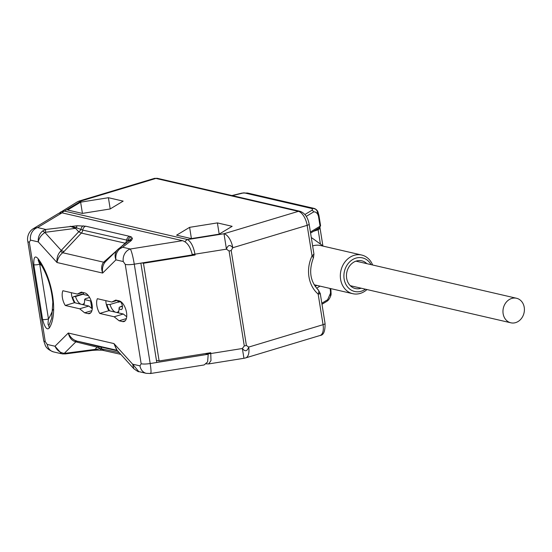 <?xml version="1.0" encoding="UTF-8"?>
<svg xmlns="http://www.w3.org/2000/svg" width="552" height="552" viewBox="0 0 552 552"><rect width="100%" height="100%" fill="white"/><g stroke="black" fill="none" stroke-linecap="round" stroke-linejoin="round"><path stroke-width="0.83" d="M361.174 288.206A14.228 11.992 -77 0 1 355.371 288.544A14.228 11.992 -77 0 1 346.656 278.27A14.228 11.992 103 0 1 361.774 260.813A14.228 11.992 103 0 1 366.845 263.663M371.082 264.643A17.25 14.538 103 0 0 353.314 259.198A17.25 14.538 103 0 0 344.131 279.029A17.25 14.538 -77 0 0 365.41 289.186M372.634 265.001A19.837 16.719 103 0 0 361.684 255.038A19.837 16.719 103 0 0 340.605 279.367A19.837 16.719 -77 0 0 352.749 293.692A19.837 16.719 -77 0 0 366.963 289.545M361.684 255.038L320.533 245.53A19.837 16.719 103 0 0 312.639 245.93M323.341 246.178L313.06 238.733A26.303 22.17 103 0 0 311.3 237.595M322.885 245.847L319.932 227.396L319.222 228.997L318.118 229.756L313.495 231.316M330.538 296.258L330.434 290.911A4.312 1.007 -9.1 0 0 330.931 290.317L331.11 294.05L330.351 293.554L327.612 299.743L321.816 303.234M310.41 232.033L320.07 226.21A4.312 1.007 -9.1 0 0 320.567 225.616L319.58 227.638A1.725 1.263 -122.6 0 0 319.222 228.997M317.407 212.672C318.083 211.347 318.159 211.816 317.621 214.066L318.463 216.156L320.07 226.21A1.725 1.449 58.9 0 1 319.58 227.638L318.897 228.059M318.124 228.528A1.725 0.759 -116.6 0 0 318.118 229.756L320.408 244.053M316.365 229.584A1.725 0.835 -106.8 0 0 316.365 230.453M317.793 289.683C319.028 290.2 319.146 291.67 318.159 294.092A30.615 25.799 -77 0 1 312.046 255.928L313.439 257.77L313.943 254.072L312.046 255.928L307.147 225.333L232.772 247.731L231.191 250.532A4.312 1.007 170.9 0 1 229.08 251.008L244.288 345.925A4.312 1.007 -9.1 0 0 246.392 345.448L248.683 347.084A12.937 6.272 73.2 0 1 245.633 357.903L320.008 335.506A12.937 6.272 73.2 0 0 323.058 324.686L318.159 294.092C320.298 293.857 320.788 293.567 319.629 293.236M156.437 360.339L159.121 360.96L143.472 263.263L195.091 255.01L194.959 254.182C193.573 246.778 191.116 241.907 187.597 239.561L224.002 233.744A12.937 6.272 73.2 0 1 232.772 247.731C230.067 244.398 227.962 244.867 226.444 249.152L229.08 251.008M217.391 222.904L189.612 227.341L176.585 235.186L191.337 238.602L219.116 234.158L232.144 226.313L217.391 222.904L219.185 234.117M108.406 197.713L80.626 202.156L67.599 210.001L82.351 213.41L110.131 208.973L123.158 201.121L108.406 197.713L110.2 208.932M154.18 178.462L157.555 178.365A4.312 3.636 103 0 0 155.926 178.427A12.937 6.272 73.2 0 0 154.18 178.462L79.805 200.852A12.937 6.272 73.2 0 1 81.551 200.825L64.474 211.105L60.768 211.858M306.277 216.363L313.55 211.982C314.895 211.582 316.255 212.278 317.621 214.066C317.704 210.133 315.634 208.249 311.425 208.401C312.618 208.918 312.736 209.574 311.783 210.36L304.911 214.5M242.162 193.055L247.537 193.021L242.162 193.055L231.909 195.546M247.537 193.021L313.708 208.311A6.037 6.037 0 0 1 317.959 211.968L318.952 215.563A4.312 1.007 170.9 0 1 318.463 216.156M313.439 257.77C308.547 270.804 310.176 281.534 318.318 289.952L320.263 293.54L325.059 323.486A4.312 1.007 170.9 0 1 323.058 324.686L248.683 347.084C247.206 351.403 245.102 351.879 242.362 348.505L244.288 345.925M159.121 360.96L210.74 352.707L210.981 360.615L208.69 363.92L205.855 363.816M195.091 255.01A4.312 1.007 170.9 0 1 191.33 255.1L191.233 255.079M142.071 262.938L143.472 263.263M205.261 353.584L208.207 354.267L156.775 362.485L140.863 263.132L192.289 254.914C190.468 246.882 187.197 242.142 182.47 240.679L62.017 212.844L37.577 227.569A10.35 8.722 103 0 0 30.498 240.113L38.295 241.914C37.881 237.443 39.33 233.793 42.656 230.971L45.733 229.453A8.625 1.014 82.5 0 0 45.568 232.268L75.569 228.342L70.145 226.251L76.39 227.748A4.312 2.643 -42.2 0 1 75.569 228.342L78.694 231.785L81.33 233.068A4.312 3.636 -77 0 0 82.759 230.094L76.39 227.748A4.312 1.69 -93.2 0 1 77.294 225.747L45.733 229.453L37.577 227.569L33.189 228.728L58.822 213.279L62.017 212.844M208.207 354.267L207.614 361.912L204.137 364.955L150.641 373.497L146.321 373.345A10.35 8.722 -77 0 1 139.987 365.872L132.646 364.182L138.766 371.599L146.321 373.345M156.775 362.485L150.185 363.533C151.282 370.889 151.303 374.111 150.248 373.2M42.656 230.971L44.933 232.495L45.568 232.268M129.071 240.707L131.459 240.424L129.651 240.058A4.312 4.168 16.7 0 1 132.425 238.485L131.307 236.925L129.603 236.339L85.732 226.203L77.294 225.747M132.425 238.485L131.459 240.424L122.647 247.227L130.355 249.007C131.652 251.457 132.963 256.514 134.274 264.18L140.863 263.132M105.811 300.654A10.778 5.223 -106.8 0 0 108.903 310.672L123.324 314.005L126.705 316.751M71.353 292.684A10.778 5.223 -106.8 0 0 74.444 302.71L88.858 306.043L92.246 308.789M106.384 304.628L109.986 304.483L118.252 301.992M117.604 300.509A11.827 5.734 73.2 0 1 118.059 301.84A4.381 2.125 73.2 0 1 118.811 301.164A4.381 2.125 73.2 0 1 122.109 304.752A4.381 2.125 73.2 0 1 121.336 309.555A4.381 2.125 73.2 0 1 119.073 308.182A11.827 5.734 73.2 0 1 118.494 312.149A11.827 5.734 73.2 0 1 118.211 312.825M109.634 310.845A11.827 5.734 73.2 0 1 106.964 304.766M88.355 295.603L83.794 294.547A11.827 5.734 73.2 0 0 83.145 292.539M75.169 302.882A11.827 5.734 73.2 0 1 72.698 297.466A4.381 2.125 73.2 0 1 72.284 297.97M91.811 308.43L90.618 300.985L84.601 299.591A11.827 5.734 73.2 0 1 84.035 304.186A11.827 5.734 73.2 0 1 83.752 304.863M90.618 300.985L91.121 300.833M84.601 299.591L85.249 298.77L89.596 297.459M118.059 301.84L118.487 302.22L120.315 301.668M119.073 308.182L119.294 307.264L122.427 306.319M118.818 310.935A9.639 4.671 73.2 0 1 117.224 312.315A9.639 4.671 73.2 0 1 116.389 312.404M115.451 312.19A9.639 4.671 73.2 0 1 109.986 304.483M119.294 307.264L122.378 305.925M72.698 297.466L73.575 296.7L83.545 293.698M84.359 302.972A9.639 4.671 73.2 0 1 82.765 304.352A9.639 4.671 73.2 0 1 81.931 304.442M80.992 304.228A9.639 4.671 73.2 0 1 75.527 296.521L83.656 294.071M73.575 296.7L75.527 296.521M114.147 316.772L119.101 320.781L122.537 321.581A10.778 5.223 -106.8 0 0 123.986 321.554A10.778 5.223 -106.8 0 0 126.256 311.128A10.778 5.223 -106.8 0 0 119.218 300.881L115.782 300.088L111.787 302.034L97.366 298.701A10.778 5.223 -106.8 0 0 99.726 313.439L114.147 316.772L123.324 314.005M99.726 313.439L108.903 310.672M65.267 305.47L79.688 308.803L84.642 312.818L88.078 313.612A10.778 5.223 -106.8 0 0 89.527 313.584A10.778 5.223 -106.8 0 0 91.798 303.165A10.778 5.223 -106.8 0 0 84.76 292.919L81.323 292.118L77.328 294.071L62.907 290.738A10.778 5.223 -106.8 0 0 65.267 305.47L74.444 302.71M42.601 319.505C44.871 327.75 47.134 330.531 49.376 327.853C58.298 313.943 52.585 278.27 38.35 259.012C35.038 255.045 33.534 256.956 33.824 264.739L42.601 319.505A4.312 1.007 170.9 0 0 48.472 318.939C47.686 324.707 48.038 326.467 49.528 324.217M129.306 240.493L118.245 249.069L122.647 247.227L119.846 248.807C116.61 251.657 115.306 255.341 115.934 259.861L102.651 273.067L56.994 262.51C56.649 257.846 57.843 254.099 60.561 251.277L61.217 250.429L44.933 232.495C41.186 235.035 38.971 238.174 38.295 241.914L56.994 262.51C57.67 258.529 59.588 255.272 62.742 252.733A8.625 1.953 49.2 0 1 60.561 251.277M119.846 248.807A8.625 3.871 -130.7 0 0 118.004 249.256A8.625 3.871 -130.7 0 0 117.893 249.359L105.501 261.662C102.92 264.518 101.968 268.32 102.651 273.067C101.099 268.569 101.423 264.946 103.638 262.186L62.742 252.733L64.135 251.401A8.625 3.574 43.2 0 1 61.217 250.429L78.694 231.785A4.312 2.643 -42.2 0 0 80.965 229.515A4.312 3.043 -85.2 0 1 83.317 225.83M129.278 240.513A4.312 3.65 -134.8 0 0 129.651 240.058L127.981 240.382A4.312 4.023 -60.7 0 1 131.307 236.925M127.712 241.721A4.312 3.65 -134.8 0 0 127.981 240.382L82.759 230.094A4.312 3.636 -77 0 1 85.732 226.203M125.663 243.308L81.33 233.068L64.135 251.401M117.466 249.752L118.701 248.683M117.893 249.359C115.03 252.098 114.374 255.604 115.934 259.861L123.275 261.551L125.242 264.401L141.153 363.754L139.987 365.872M105.501 261.662A8.625 3.685 42.7 0 1 103.638 262.186L115.685 251.519M106.177 260.979A8.625 2.07 48.8 0 1 105.018 260.848M138.766 371.599C138.856 372.124 137.2 371.151 133.798 368.688L116.61 349.747L113.947 343.579L132.646 364.182L133.812 368.702M102.182 350.182L96.766 350.106A4.312 1.69 86.8 0 1 95.903 349.588A4.312 3.65 45.2 0 0 94.958 349.402L92.08 350.423L100.029 348.526A4.312 3.043 94.8 0 0 102.182 350.182L120.764 354.329M65.626 353.646L64.957 353.328L94.958 349.402L97.18 347.187A4.312 3.65 45.2 0 1 100.029 348.526L119.197 352.604M103.99 350.451A4.312 3.636 103 0 1 101.734 348.567A4.312 3.636 103 0 0 99.526 346.69L78.556 341.44A8.625 5.368 -75.9 0 0 75.859 341.847L97.18 347.187L99.526 346.69L117.631 350.872M92.08 350.423L65.419 353.915L62.341 353.894A8.625 3.919 -82.8 0 0 62.555 353.935A8.625 3.919 -82.8 0 0 64.294 353.349C60.037 352.749 56.939 350.375 55 346.235L68.282 333.028L113.947 343.579L117.038 350.23M47.21 344.434A10.35 8.722 -77 0 0 53.544 351.907L61.555 353.756L55 346.235L47.21 344.434L45.243 341.584L29.332 242.231L30.498 240.113M64.957 353.328L64.294 353.349L75.859 341.847L75.024 341.543C71.67 340.474 69.428 337.631 68.282 333.028C70.304 337.382 73.168 340.053 76.887 341.019A8.625 3.74 -76.1 0 0 75.024 341.543M78.556 341.44L117.127 350.32M119.101 320.781L126.367 318.594M111.787 302.034L117.183 300.405M79.688 308.803L88.858 306.043M77.328 294.071L82.724 292.443M84.642 312.818L91.901 310.631M38.35 259.012A4.312 2.139 -35.2 0 0 38.44 260.406L38.44 260.406C46.658 272.605 51.446 286.55 52.813 302.248L51.695 318.304L49.252 324.604A4.312 3.429 30 0 0 49.376 327.853M38.164 260.068L39.696 264.18A4.312 1.007 170.9 0 1 33.824 264.739M80.626 202.156L82.427 213.396M189.612 227.341L191.413 238.588M511.745 298.439A12.592 10.612 103 0 0 502.969 310.928A12.592 10.612 103 0 0 510.848 322.803A12.592 10.612 103 0 0 515.623 322.623A12.592 10.612 103 0 0 524.4 310.127A12.592 10.612 103 0 0 516.52 298.259A12.592 10.612 103 0 0 511.745 298.439M316.834 285.391L315.185 286.385M320.056 286.136L316.606 288.213M330.041 288.441L330.434 290.911M157.555 178.365L300.012 211.285C304.828 213.037 307.878 217.315 309.141 224.133A4.312 1.007 170.9 0 1 307.147 225.333A12.937 6.272 73.2 0 0 298.377 211.347L224.002 233.744L226.444 249.152L194.959 254.182A4.312 1.007 -9.1 0 1 192.2 254.389M231.191 250.532L246.392 345.448M300.012 211.285A4.312 3.636 103 0 0 298.377 211.347L155.926 178.427L81.551 200.825A12.937 10.881 -121.1 0 0 76.859 202.163L59.299 213.037M185.058 241.9A4.312 3.636 -77 0 1 187.597 239.561L64.474 211.105A4.312 3.636 -77 0 0 62.231 212.893M330.593 296.141C329.696 298.528 328.502 300.24 326.991 301.254L326.991 301.254A1.725 1.449 -121.1 0 0 327.612 299.743M313.708 208.311A6.037 5.085 103 0 0 311.425 208.401L243.956 192.807L232.316 195.643M313.55 211.982A1.725 1.449 -121.1 0 0 311.783 210.36M245.633 357.903A12.937 12.937 0 0 1 243.943 358.289L242.362 348.505L210.878 353.535A4.312 1.007 -9.1 0 1 207.11 353.625L207.055 353.294M207.166 354.025L207.11 353.625M125.242 264.401A10.35 2.422 170.9 0 0 134.274 264.18L150.185 363.533A10.35 2.422 170.9 0 1 141.153 363.754M53.544 351.907C48.99 350.23 46.202 347.967 45.174 345.117L43.691 340.612L27.779 241.258A10.35 2.422 -9.1 0 0 29.332 242.231M123.275 261.551A10.35 8.722 103 0 1 130.355 249.007L182.47 240.679M129.603 236.339A4.312 3.636 -77 0 0 126.629 240.237A4.312 3.636 -77 0 1 125.2 243.204L120.688 247.151M43.691 340.612A10.35 2.422 -9.1 0 0 45.243 341.584M122.537 321.581L125.207 320.774M88.078 313.612L90.749 312.811M41.731 265.588A38.509 32.458 103 0 0 39.696 264.18L48.472 318.939A38.509 32.458 103 0 0 52.909 309.424M314.15 284.77L352.749 293.692M330.648 288.586L330.931 290.317M310.576 233.075L318.904 228.059M309.141 224.133L313.943 254.072M325.059 323.486C325.238 331.283 323.555 335.292 320.008 335.506M326.991 301.254L321.982 304.276M330.6 296.134A6.037 6.037 0 0 0 331.11 294.05M318.952 215.563L320.567 225.616M79.805 200.852A12.937 12.937 0 0 0 76.859 202.163M27.779 241.258C26.972 238.436 27.904 232.068 33.189 228.728M96.766 350.106L92.053 350.423M243.943 358.289L208.69 363.92M350.299 285.695L510.848 322.803M355.971 261.151L516.52 298.259"/></g></svg>
